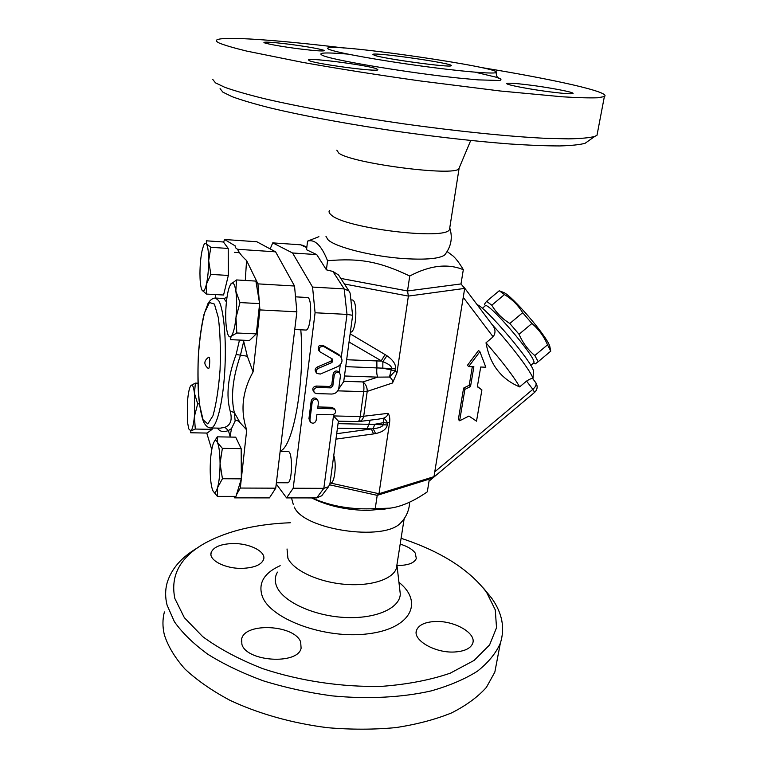 <?xml version="1.0" encoding="UTF-8"?>
<svg xmlns="http://www.w3.org/2000/svg" width="768" height="768" viewBox="0 0 768 768"><rect width="100%" height="100%" fill="white"/><g stroke="black" fill="none" stroke-linecap="round" stroke-linejoin="round"><path stroke-width="1.15" d="M311.635 497.923C327.658 505.939 346.445 510.115 367.987 510.432L386.736 508.714M403.123 520.128L400.57 523.056C383.491 541.747 303.034 529.584 294.336 507.053M401.088 538.291C440.534 551.261 469.027 569.261 486.566 592.282L495.283 609.898L496.522 627.754L489.571 644.947L474.086 660.432L450.288 673.152C430.57 679.949 407.885 684.336 382.234 686.314C342.461 687.341 300.125 681.072 262.723 668.64C239.059 659.376 219.024 648.682 202.627 636.566L184.349 617.674L174.864 598.541C170.064 575.213 180.47 556.541 206.102 542.525C228.758 530.602 256.829 524.006 290.314 522.749M454.589 651.994C434.947 653.28 412.282 639.936 416.563 630.192C418.781 624.941 424.954 622.051 435.072 621.514C454.186 620.41 476.87 633.274 472.666 643.421C470.563 648.48 464.534 651.341 454.589 651.994M400.176 544.099C407.491 546.355 412.512 549.35 415.248 553.094L416.314 558.49C414.24 563.165 407.798 565.507 396.998 565.498M232.742 543.552C249.446 543.11 266.362 551.616 263.616 559.43C261.418 564.816 254.352 567.782 242.4 568.358C225.341 568.925 208.368 560.16 211.142 552.547C213.494 546.998 220.694 543.994 232.742 543.552M241.872 644.227L241.68 638.813C245.299 622.08 294.662 624.874 300.662 641.962L301.104 648.221C297.878 665.069 246.23 661.728 241.872 644.227M396.989 564.451L396.384 568.301C392.89 579.398 370.349 586.675 344.083 584.246C317.818 581.904 293.347 570.278 287.904 558.221L287.03 548.966M197.366 547.93C181.277 557.366 171.168 569.107 167.04 583.152C165.158 590.141 165.158 597.456 167.069 605.088L174.403 621.734C182.352 632.966 193.507 643.824 207.869 654.288C223.949 664.32 242.458 673.171 263.386 680.851C285.36 687.638 308.246 692.65 332.064 695.866C367.795 699.302 402.202 697.488 431.251 690.883C449.482 685.699 464.899 679.114 477.504 671.146C488.294 662.563 495.907 653.27 500.333 643.258C505.181 628.08 502.272 613.008 491.606 598.051L483.341 588.01M500.333 643.258L494.832 672.125L486.422 687.341C477.869 696.95 466.262 705.466 451.594 712.906C435.293 719.52 416.678 724.426 395.76 727.603C373.853 729.667 351.091 729.696 327.485 727.69C292.099 723.235 258.154 713.616 229.718 700.186C211.91 690.643 197.011 680.275 185.002 669.072C174.845 657.638 167.952 646.186 164.323 634.694C162.461 626.794 162.49 619.21 164.39 611.942M445.891 253.43L444.576 255.072C439.219 258.701 425.971 259.891 404.842 258.653C372.902 256.666 335.232 247.181 327.936 239.674L325.978 236.371M449.798 227.645L449.53 229.325C447.082 240.758 343.862 228.25 331.066 214.8C329.194 213.226 328.627 211.814 329.366 210.576M220.08 88.637L222.874 92.141L232.003 96.634C241.238 100.032 253.757 103.738 269.558 107.76C303.638 115.968 352.272 124.934 403.325 132.23C442.262 137.578 477.706 141.494 509.645 143.962C529.277 145.258 545.962 145.92 559.68 145.939C571.507 145.603 579.984 144.71 585.11 143.28L588.163 141.11M459.341 167.549L458.842 168.739C454.829 176.746 351.926 163.45 338.813 153.13L336.797 150.154M597.485 132.72L597.005 135.254L594.739 136.435C589.546 137.818 580.819 138.624 568.56 138.864L545.462 138.317C509.578 136.589 458.323 131.434 404.573 123.946C350.822 116.256 299.645 106.963 263.981 98.582C247.478 94.483 234.442 90.739 224.88 87.341L215.501 82.867L212.774 79.45M480.48 67.382C552.758 79.19 612.077 92.17 604.368 96.576L597.658 97.776C589.69 98.064 577.93 97.738 562.368 96.797L500.17 90.989L420.451 80.976C377.472 74.918 338.083 68.698 302.304 62.314L246.624 51.072C233.635 47.894 224.496 45.206 219.197 43.018C216.307 41.597 215.616 40.512 217.123 39.754C224.515 36.077 279.638 40.234 344.16 48.01M330.365 49.853C327.869 48.998 327.043 48.365 327.878 47.981C335.453 43.325 506.237 68.227 496.022 72.566C493.21 74.179 460.531 71.405 419.722 65.818C378.95 60.25 339.85 53.184 330.365 49.853M376.57 68.765L377.914 69.821C376.531 72.038 316.32 64.042 309.254 60.662L308.41 59.798C310.656 57.725 367.402 65.213 376.57 68.765M301.152 49.104C281.904 46.771 261.754 43.046 264.115 42.317C266.198 41.827 273.994 42.394 287.51 44.035C306.23 46.32 326.218 49.978 324.077 50.765C322.243 51.264 314.602 50.717 301.152 49.104M526.512 84.662C547.901 87.187 575.798 92.467 572.909 93.533C571.45 94.061 565.114 93.667 553.92 92.362C531.773 89.779 503.722 84.384 507.005 83.434C508.656 82.906 515.165 83.318 526.512 84.662M322.992 494.064L321.715 495.773L316.675 497.923L286.579 497.904L276.24 483.974M329.981 483.494L328.541 486.71L323.827 488.342L316.675 497.923M270.154 248.918L272.746 242.87L292.541 252.979L312.557 287.069L315.082 312.758L293.194 488.237L323.827 488.342L333.475 415.93L338.4 421.19L358.877 421.565M293.194 488.237L286.579 497.904M332.131 414.806L316.925 414.442L316.166 420.307C314.986 423.235 313.114 423.917 310.57 422.342L309.907 420.163L312.173 402.307C313.325 399.389 315.178 398.688 317.741 400.205L318.461 402.47L317.702 408.374L332.928 408.758L334.915 409.594C336.278 412.291 335.357 414.029 332.131 414.806M317.885 406.954L331.901 407.309L334.339 408.787M331.747 394.042C335.587 393.782 337.939 391.814 338.813 388.118L340.502 375.456L339.667 373.027C337.133 371.654 335.318 372.384 334.234 375.245L332.813 386.006L330.605 387.859L317.232 387.446C313.958 388.205 313.027 389.971 314.419 392.726L316.445 393.59L331.747 394.042M313.93 392.016L313.44 391.315C312.048 388.57 312.979 386.813 316.234 386.054L329.568 386.467L331.776 384.624L333.187 373.882C334.272 371.04 336.077 370.301 338.611 371.683L339.11 372.317M320.371 374.045L337.814 366.557C342.394 363.619 343.21 360.144 340.253 356.141L323.885 346.608C319.68 346.224 318.317 347.923 319.786 351.715L332.755 359.261L331.987 362.506L318.24 368.39C315.994 369.802 315.562 371.51 316.934 373.498L320.371 374.045M319.238 351.024L318.768 350.419C317.309 346.637 318.672 344.938 322.858 345.331L338.227 354.144L340.214 356.102M315.082 312.758L347.002 314.4L341.27 357.389M316.416 372.787L315.936 372.134C314.563 370.157 314.995 368.458 317.232 367.046L330.941 361.181L332.246 358.915M310.109 421.632L308.947 418.685L311.203 400.867C312.346 397.958 314.189 397.258 316.752 398.774L317.232 399.466M312.557 287.069L344.17 288.912L347.002 314.4L352.618 315.293L350.102 293.078L348.941 290.938L344.17 288.912L332.918 271.459L338.544 274.982L339.84 276.96M350.227 294.24L350.102 293.078M374.41 55.315L372.874 54.326C375.802 52.08 456.672 63.888 451.123 65.76C450.096 67.805 384.24 58.848 374.41 55.315M209.194 357.418C210.298 359.251 209.501 369.638 208.339 368.544C203.568 364.57 203.712 360.768 208.762 357.149L209.194 357.418M533.472 363.091L533.779 362.832C537.974 359.222 486.106 298.906 485.011 306.058L482.314 308.323M484.762 304.781C484.099 304.733 484.714 303.59 486.614 301.334L491.798 305.213C496.099 312.576 502.109 318.662 509.818 323.491L519.043 334.282C522.739 342.816 527.99 349.901 534.806 355.536L538.195 361.718L535.171 363.926L533.299 363.245M502.627 292.08L503.453 292.387C511.661 295.219 546.019 335.011 549.734 346.061L550.282 348.835M550.752 351.024L547.526 344.851C543.994 336.442 538.79 329.318 531.907 323.482L522.672 312.691C518.131 305.203 512.064 299.165 504.47 294.566L499.478 290.899M491.798 305.213L504.47 294.566M486.614 301.334L499.152 290.813M509.818 323.491L522.672 312.691M538.195 361.718L550.79 351.13M534.806 355.536L547.526 344.851M519.043 334.282L531.907 323.482M350.381 332.122L350.419 332.122C356.429 333.283 358.128 299.462 352.032 299.981L350.87 299.923M295.517 296.842L307.354 297.504C312.778 296.928 311.107 331.181 305.77 330.038L294.749 329.52M330.048 482.995L330.682 483.005C334.579 483.744 336.826 463.862 333.754 455.53M280.147 451.354L288.01 451.459C292.963 450.662 292.483 483.638 287.539 482.784L276.384 482.736M210.826 247.286L228.23 248.458L223.421 241.987L206.352 240.806L206.429 243.869L210.826 247.286L208.675 260.669C208.608 251.894 207.859 246.288 206.429 243.869C205.526 242.611 204.566 243.178 203.558 245.568L202.09 250.608C200.726 257.242 200.016 264.864 199.958 273.466C199.978 280.186 200.448 285.206 201.379 288.528L202.061 290.227C203.491 292.368 204.95 290.362 206.429 284.189C207.869 277.498 208.608 269.654 208.675 260.669L210.845 274.397L206.429 284.189L206.352 294.067L201.898 289.92M235.968 317.731L236.813 332.995L231.178 336.269C233.261 333.744 234.864 327.571 235.968 317.731C236.938 307.622 236.899 298.723 235.843 291.034L239.99 302.573L235.968 317.731M230.534 284.419L236.544 279.946L235.843 291.034C234.662 283.93 233.03 281.52 230.966 283.805L229.565 286.445C228.154 290.17 227.088 295.498 226.368 302.429C225.456 312.067 225.485 320.659 226.445 328.214L227.434 333.091C228.48 336.605 229.728 337.67 231.178 336.269L230.39 339.667L249.466 340.493L256.31 333.869L236.813 332.995M214.282 441.533L217.277 436.838L217.488 442.502C216.096 439.555 214.685 439.949 213.245 443.683L212.573 445.834C211.046 451.92 210.259 459.725 210.202 469.267C210.25 478.032 210.96 484.685 212.323 489.226L212.621 490.07C214.243 493.872 215.894 493.066 217.574 487.622L217.382 496.368L213.062 491.04M220.07 463.498L222.442 478.733L217.574 487.622C219.187 481.546 220.022 473.501 220.07 463.498C219.974 453.59 219.12 446.592 217.488 442.502L222.365 448.368L220.07 463.498M228.23 248.458L228.326 275.443L210.845 274.397M245.28 280.464L246.566 260.496L257.942 283.872L259.267 301.411L255.888 281.088L236.544 279.946M259.267 301.411L259.632 303.619L239.99 302.573M259.632 303.619L256.31 333.869M217.277 436.838L235.68 437.155L241.171 448.637L241.334 478.848L222.442 478.733M241.171 448.637L222.365 448.368M241.334 478.848L235.958 496.387L217.382 496.368M228.326 275.443L223.574 295.008L206.352 294.067M215.309 298.032L215.645 294.576M223.594 242.208L224.573 239.501L235.392 246.01C234.797 246.97 235.517 248.054 237.542 249.274C239.222 252.912 242.227 256.646 246.566 260.496M243.418 340.234L247.315 356.237L253.094 371.875C242.314 391.296 240.192 410.65 246.71 429.936L241.334 478.752M259.517 304.694L259.91 309.917L253.094 371.875M246.71 429.936L240.125 422.736C238.339 420.624 236.688 420.038 235.162 420.97L231.514 428.592L229.958 437.05M235.507 496.387L234.662 497.866L233.76 496.387M190.608 385.93L189.994 387.206C188.957 389.942 188.17 394.205 187.613 399.974L187.546 422.381L188.736 428.87L190.896 430.896L190.666 432.768L207.139 433.066L212.093 429.37L195.293 429.053L190.896 430.896C192.403 429.389 193.574 424.57 194.41 416.448L194.458 393.36C193.651 386.803 192.499 384.154 191.011 385.411L195.37 383.126L194.458 393.36L197.712 403.853L194.41 416.448L195.293 429.053M197.894 383.203L195.37 383.126M212.227 428.016L212.093 429.37M199.373 403.891L197.712 403.853M211.757 449.558L206.755 433.056M295.469 296.342L295.613 296.851M300.797 329.808C305.155 381.427 293.203 447.533 280.186 450.998M239.472 340.061L236.131 354.48C227.914 376.541 225.926 395.414 230.179 411.11C232.464 419.722 230.717 425.117 224.918 427.296L220.253 428.17L210.73 427.987C216.355 428.419 222.682 404.429 224.669 372.586C226.714 340.781 223.862 308.784 218.63 300.566L215.501 298.042C212.765 298.022 210.278 299.818 208.042 303.437L203.981 314.419C201.523 325.248 199.709 337.968 198.509 352.589C197.75 367.594 197.75 381.878 198.528 395.453C199.882 408.115 201.59 416.986 203.683 422.054C205.661 425.846 208.003 427.824 210.73 427.987M217.478 428.122C219.821 431.674 223.459 432.48 228.394 430.55L231.514 428.592M235.162 420.97L234.317 412.56C230.659 396.941 232.675 377.914 240.384 355.488L243.6 341.789M226.982 297.418L223.834 298.493L226.416 301.92M236.131 354.48L247.315 356.237M240.125 422.736L234.317 412.56L230.179 411.11M224.918 427.296L228.394 430.55L230.064 436.33M241.315 478.906L240.307 488.054L236.467 494.726M234.662 497.866L269.434 497.885L275.731 488.179L296.87 311.818L294.528 286.013L275.597 251.837L237.542 249.274M275.597 251.837L256.829 241.757L224.573 239.501M294.528 286.013L257.942 283.872M275.731 488.179L240.307 488.054M296.87 311.818L259.91 309.917M459.638 420.787L464.899 389.376L470.525 386.534L473.875 366.758L468.73 366.566L479.885 351.658L485.818 367.219L480.71 367.018L477.331 386.755L481.901 389.914L476.515 421.171L468.931 416.064L459.638 420.787L458.352 419.453L463.594 388.109L464.899 389.376M477.379 386.458L481.901 389.914M468.73 366.566L467.405 365.357L478.522 350.496L479.885 351.658M463.594 388.109L469.21 385.277L472.339 366.701M469.21 385.277L470.525 386.534M462.394 285.619L463.478 286.934M492.278 324.826L492.989 325.776C495.61 329.558 495.648 333.245 493.114 336.826L486.01 342.797C503.098 362.592 514.301 377.29 519.629 386.899C500.995 378.998 489.782 364.291 486.01 342.797M535.584 382.426L535.872 382.81C536.621 384.662 535.613 386.851 532.838 389.366L534.595 392.4M312.029 497.923C330.826 506.285 351.898 509.856 375.235 508.627L389.914 508.166C401.098 506.774 413.568 501.331 427.315 491.827L429.216 480.096L428.304 479.434L433.978 476.669L378.989 493.728L330.326 482.995M519.629 386.899L526.57 381.072C529.997 378.835 532.109 378.096 532.886 378.845L533.021 379.027M533.434 372.557L533.539 371.174C532.848 362.669 485.539 306.941 477.13 304.685M533.03 379.037L532.954 378.605C532.051 372.864 511.162 345.12 492.202 324.73M343.728 381.504L338.534 389.29M332.918 271.459L326.4 269.827L316.752 254.611L306.528 249.725L307.565 241.142L318.912 236.688M292.541 252.979L316.752 254.611M303.648 245.722L300.72 244.819L306.778 247.68M272.746 242.87L300.72 244.819M349.046 342.029L382.858 361.709C388.829 363.994 391.728 366.25 391.565 368.486L395.597 368.966C396.067 364.502 393.178 360.086 386.928 355.747L382.858 361.709L382.838 368.16L391.565 368.486L389.472 377.03C391.92 378.662 392.938 380.65 392.534 382.982L396.989 372.71L408.384 296.083L464.698 288.403L433.978 476.669M344.467 375.984L377.77 377.136C376.752 374.87 376.474 371.75 376.915 367.786L376.829 360.922L381.082 361.085L385.056 354.566L350.15 333.821M345.725 366.634L382.838 368.16L395.318 370.848L389.472 377.03L377.77 377.136L362.89 381.936C365.846 384.144 367.286 387.293 367.219 391.382L363.696 391.632L360.192 416.554L363.696 416.256C362.976 419.29 361.43 421.046 359.088 421.536L377.53 419.251M344.419 283.997L408.384 296.083L407.52 290.966L340.781 278.41M378.365 419.155L383.414 418.243C384.701 418.57 386.093 420.192 387.571 423.101L389.654 422.054C390.048 418.138 389.51 415.238 388.042 413.347C387.773 415.565 386.227 417.197 383.414 418.243L383.338 424.464C382.848 426.595 379.469 428.006 373.181 428.707L336.691 433.709M335.962 439.123L373.565 433.91L371.318 428.87L337.44 428.189M329.75 484.858L377.213 495.341L378.989 493.728L389.654 422.054M387.302 424.925L387.571 423.101L383.597 422.64L374.717 424.282L373.181 428.707L375.61 433.565C382.589 432.067 386.477 429.187 387.302 424.925L368.822 424.31L367.133 428.784M370.195 420.163L368.822 424.31L338.045 423.658M375.235 508.627L377.213 495.341L428.304 479.434M448.819 252.806L452.918 255.878C456.134 258.72 459.59 263.328 463.315 269.693C447.677 263.27 429.821 265.382 409.738 276.01C379.296 261.494 359.626 257.942 327.542 260.736C321.494 245.482 314.832 238.954 307.565 241.142M326.4 269.827L327.542 260.736M463.315 269.693L461.002 283.939L407.52 290.966L409.738 276.01M461.002 283.939L464.698 288.403M399.782 589.622L400.291 594.038C399.926 608.323 375.485 619.267 344.256 617.434C313.056 615.744 282.845 601.498 276.72 586.531C274.579 581.376 274.829 576.576 277.488 572.122M280.186 565.67C263.933 573.082 257.971 583.286 262.282 596.285C270.432 619.267 325.315 639.437 368.227 633.792C411.341 628.56 423.667 601.968 398.938 582.298M347.914 54.106C324.413 52.166 316.214 52.704 323.338 55.738C335.923 60.758 409.44 72.989 459.562 78.154L478.09 79.872L499.546 80.477C501.917 79.91 501.302 78.941 497.683 77.568L475.181 72.192M331.901 407.309L332.928 408.758M333.187 373.882L334.234 375.245M338.227 354.144L339.283 355.45M322.858 345.331L323.885 346.608M340.282 364.8L339.254 372.509M333.475 415.93L360.192 416.554C359.683 419.779 358.886 421.459 357.821 421.613M337.776 390.854L363.696 391.632C364.166 387.542 363.898 384.307 362.89 381.936L343.757 381.302M214.416 304.099L218.371 317.789C220.195 332.534 220.771 349.805 220.08 369.6C218.592 388.867 216.211 404.266 212.947 415.795L207.83 423.926L203.088 419.808L199.603 404.947C198.106 390.653 197.674 374.582 198.307 356.736C199.574 339.216 201.677 324.518 204.605 312.653L209.491 302.525L214.416 304.099M331.776 384.624L332.813 386.006M329.568 386.467L330.605 387.859M316.234 386.054L317.232 387.446M308.947 418.685L309.907 420.163M311.203 400.867L312.173 402.307M330.941 361.181L331.987 362.506M317.232 367.046L318.24 368.39M463.248 297.322L493.114 336.826M526.57 381.072L532.838 389.366L434.765 471.85M396.989 372.71L395.318 370.848L395.597 368.966M386.928 355.747L385.056 354.566M373.565 433.91L375.61 433.565M376.829 360.922L346.656 359.741M388.042 413.347L363.696 416.256L367.219 391.382L392.534 382.982M409.651 502.138C409.267 510.24 406.243 517.21 400.57 523.056M291.504 497.904L293.261 504.365M396.97 565.277L400.291 594.038M486.566 592.282L491.606 598.051M416.189 632.438L416.563 630.192M210.95 554.438L211.142 552.547M241.354 641.664L241.68 638.813M404.16 518.726L396.384 568.31M444.576 255.072C451.066 246.97 452.832 238.032 449.866 228.269M458.842 168.739L470.717 140.496M585.11 143.28L594.739 136.435M604.368 96.576L597.005 135.254M497.875 77.76L499.325 78.605C497.712 78.586 496.608 76.579 496.022 72.566M321.715 495.773L328.541 486.71M334.915 409.594L333.878 408.144M338.611 371.683L339.667 373.027M339.178 354.845L340.253 356.141M459.072 168.509L449.53 229.325M503.453 292.387L499.258 290.813M549.734 346.061L550.666 350.803M530.765 365.376L533.779 362.832M239.501 252.701L234.461 252.365M223.834 298.493L215.501 298.042M317.741 400.205L316.752 398.774M463.526 286.589L492.989 325.776M429.043 481.162L534.643 392.352C537.485 389.491 537.898 386.304 535.872 382.81L532.886 378.845M533.539 371.174L532.954 378.605M329.846 484.531L338.381 421.181M343.613 382.349L352.637 315.331M348.941 290.938L338.544 274.982M306.835 247.219L302.611 245.232M378.355 419.155L377.549 419.251M382.838 509.395L389.914 508.166M447.158 251.558L452.918 255.878"/></g></svg>
